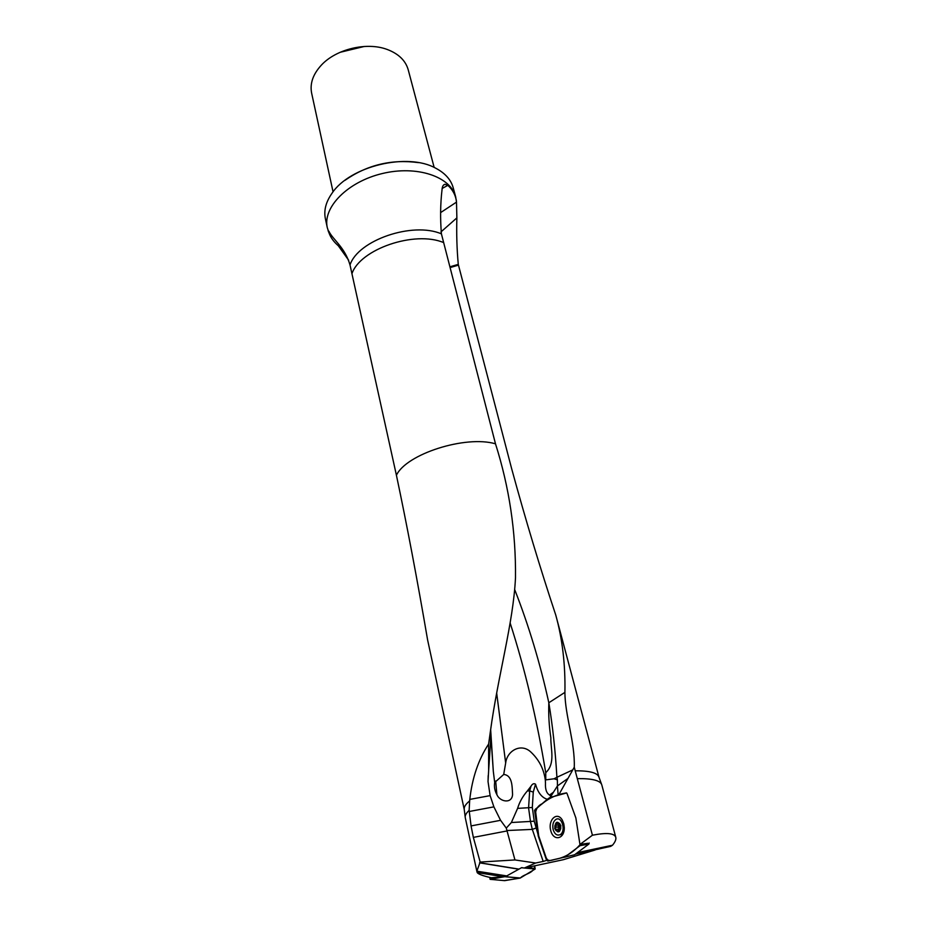 <?xml version="1.0" encoding="UTF-8"?>
<svg xmlns="http://www.w3.org/2000/svg" width="927" height="927" viewBox="0 0 927 927"><rect width="100%" height="100%" fill="white"/><g stroke="black" fill="none" stroke-linecap="round" stroke-linejoin="round"><path stroke-width="1.39" d="M440.696 212.55L456.501 202.121L456.397 201.194C455.574 195.076 452.724 189.78 447.845 185.33L445.006 184.264C443.222 184.693 442.237 186.466 442.04 189.606C440.371 203.801 440.163 218.552 441.414 233.859L495.493 443.813C509.294 487.312 515.968 531.971 515.493 577.788C513.234 623.732 498.008 675.076 490.313 732.006L488.61 744.057L488.645 770.522L490.904 736.467L493.315 771.368L490.661 729.665M329.062 231.518L328.911 231.252C332.619 239.444 344.809 247.057 350.012 264.96L396.42 475.261C406.837 524.52 417.243 579.421 427.614 639.966L464.253 809.549C463.778 807.104 465.586 804.219 469.653 800.893L469.792 799.41C472.179 778.008 478.448 759.549 488.61 744.057M329.05 233.025L327.277 227.636C322.596 207.358 347.625 181.738 382.283 173.546C416.883 165.11 450.719 176.605 455.655 196.814L456.455 201.692M328.61 231.576L329.027 232.932C330.615 237.497 333.697 241.762 338.285 245.748L348.656 260.244M456.501 202.121L456.872 217.891C456.42 233.813 456.884 249.305 458.274 264.369L511.681 468.807C525.632 519.885 540.314 568.599 555.725 614.949C562.388 638.784 565.447 664.589 564.914 692.365C564.937 714.96 575.122 742.446 574.277 767.197L575.215 770.801C589.688 770.719 597.614 772.851 598.993 777.208L601.53 784.184M575.215 770.801L592.423 835.215L579.954 844.462L575.864 817.938L566.976 793.396L566.27 792.875L558.714 794.96L574.277 767.197M547.034 860.233L543.187 861.438L532.307 829.387L506.942 830.534L506.281 828.112L511.368 822.516L517.602 808.379C519.479 802.098 522.724 796.293 527.359 790.951L530.997 786.223C532.376 783.836 533.882 783.153 535.528 784.184C537.857 792.562 541.762 797.591 547.254 799.294L534.566 810.256L538.228 836.015L547.115 860.476L547.799 861.044L564.844 857.093L580.035 845.679L580.314 844.404C573.199 852.481 565.146 857.394 556.13 859.155C552.48 859.642 548.181 862.713 546.084 857.487L538.703 835.969L535.47 813.408C535.98 808.668 538.263 805.424 542.307 803.651C549.665 797.672 557.776 794.103 566.652 792.944L550.07 797.51L535.319 809.259L538.703 835.969M506.281 828.112L500.568 820.314L493.894 806.861L490.128 795.621L488.031 781.588L488.645 770.522M592.423 835.215C606.687 832.446 614.474 833.164 615.795 837.371C616.27 839.398 615.169 842.029 612.469 845.25L610.696 846.363L575.389 854.173M579.954 844.462L587.799 843.28M543.187 861.438L535.609 863.014L524.265 868.054L521.669 867.626L505.482 876.618L491.333 877.742C483.152 875.957 478.448 874.242 477.22 872.597L476.849 871.183L480.163 862.064L473.349 837.394L471.067 825.922L469.143 810.383L469.653 800.893M476.965 871.855L465.261 817.637C464.844 815.563 466.142 813.141 469.143 810.383M595.076 850.013L563.419 859.677L524.265 868.054M535.609 863.014L514.948 859.943L480.163 862.064M577.776 778.622C592.411 778.46 600.418 780.546 601.785 784.856L615.795 837.371M364.265 46.466L340.105 52.306M434.16 167.439L408.251 69.896C405.644 60.649 398.691 53.859 387.382 49.525L386.953 49.374C366.617 41.785 336.107 49.108 321.379 65.11C313.013 74.206 309.769 83.534 311.623 93.094L333.06 191.854M418.39 162.619C391.588 159.004 367.092 164.925 344.89 180.371M455.655 196.814L453.21 187.81C450.985 179.734 445.192 173.222 435.841 168.274C407.66 152.237 350 166.084 332.063 193.187C325.945 201.854 323.708 210.29 325.342 218.505L327.277 227.636M506.942 830.534L514.948 859.943M551.136 796.467L551.797 796.861L550.325 797.266L553.477 792.179L549.572 795.065C546.524 793.234 545.169 789.283 545.47 783.222L545.343 780.314C543.906 769.016 538.923 759.445 530.383 751.6C520.522 742.956 507.023 750.94 505.667 763.014L503.709 774.462C512.654 775.262 512.075 787.081 512.573 794.346C512.202 804.068 499.931 802.087 496.895 794.624C494.728 790.743 493.998 786.699 494.694 782.515L493.315 771.368M546.582 860.337L538.228 836.015M550.325 797.266L547.254 799.294M558.714 794.96L557.706 795.412M553.465 796.583L551.797 796.861M514.786 589.827C528.819 625.713 540.163 663.361 548.83 702.759L564.914 692.365M548.83 702.747C552.666 726.038 555.366 750.882 556.907 777.289L572.712 769.92M490.974 742.689L490.684 729.526M549.572 795.065L550.881 796.42M494.694 782.515L503.709 774.462M510.186 623.153C524.902 668.738 536.756 718.587 545.736 772.701L545.771 779.885L554.056 778.784L557.382 779.839L557.451 785.922L553.477 792.179M558.181 795.204L557.405 786.026M554.056 778.784L556.907 777.289M557.451 785.922L567.95 778.437M496.698 693.245L505.667 763.014M545.736 772.701C555.725 763.431 550.522 748.773 550.858 737.753C549.085 726.339 548.402 714.682 548.83 702.759M560.511 829.016L559.711 823.547L556.675 822.516L554.775 826.015L555.887 830.557L558.923 831.612L555.887 830.557L554.775 826.015L556.675 822.516L559.711 823.547L560.835 828.101L558.923 831.612L560.638 829.005M553.118 829.468C554.601 834.091 556.907 835.853 560.012 834.729C566.281 831.739 562.017 815.714 555.98 819.375C553.222 821.345 552.272 824.706 553.118 829.468M555.296 827.22L558.309 827.104L559.862 830.001M555.852 829.283L558.819 829.144L559.781 823.651M558.321 831.299L559.375 831.252M559.387 823.443L558.714 824.937L555.771 825.088M556.385 823.466L558.39 823.373M558.274 824.949L558.228 827.093M555.806 829.329L558.796 829.19L559.19 830.534M564.844 857.093L574.601 854.752L588.888 844.068L580.035 845.679M589.201 843.002L588.888 844.068M574.601 854.752L564.45 857.278M563.79 823.802L564.288 827.498C564.694 839.236 553.419 841.635 550.731 830.557C547.741 819.7 557.243 811.032 562.33 820.128L563.79 823.802M556.061 825.065L555.991 827.197M557.023 830.974L557.509 831.762M505.574 876.699L520.348 877.996C524.566 873.558 534.126 873.674 534.694 865.83L535.169 869.016L520.174 878.078L504.659 880.65L490.116 879.329L506.003 876.444M491.333 873.477L491.067 874.787M490.116 879.329L489.746 877.382M528.842 867.069L535.169 869.016L524.404 868.02M520.024 878.112L504.253 880.615M396.42 475.261C406.293 453.998 465.412 435.03 495.493 443.813M351.924 273.755C360.012 249.12 414.775 230.313 443.697 242.619M350.012 264.96C358.031 240.209 412.55 221.426 441.414 233.859M535.528 784.184L533.268 792.087L532.318 807.487L534.242 821.218L538.031 834.404M490.128 795.621L469.792 799.41M575.76 853.883L599.074 848.97M610.696 846.363L576.049 853.663M577.451 852.62L612.469 845.25M504.184 876.849L477.22 872.597M476.849 871.183L507.011 875.957M518.761 869.202L479.526 862.84M479.607 862.736L518.923 869.109M535.876 828.101L532.307 829.387L530.511 821.739L528.587 808.008L529.653 790.905L527.359 790.951M533.268 792.087L529.653 790.905L530.997 786.223M534.242 821.218L511.368 822.516M532.318 807.487L517.602 808.379M500.568 820.314L471.067 825.922M493.894 806.861L469.271 811.484M507.057 830.94L473.349 837.394M339.572 245.585L338.285 245.748M342.33 249.154L341.206 249.27M458.471 265.134L450.128 267.579M458.274 264.369L449.931 266.802M440.962 231.924L456.872 217.891M442.133 188.482L447.845 185.33M496.895 794.624L495.69 781.009M545.47 783.222L545.354 780.441M557.034 777.208L557.382 779.839M554.74 828.587C558.309 833.779 560.348 832.759 560.87 825.528C557.289 820.36 555.238 821.38 554.74 828.587M558.796 824.879L558.668 826.084M558.332 831.252L559.421 831.195M556.42 823.512L558.506 823.431M555.354 827.232L558.309 827.104M580.337 844.613L587.058 843.396M521.449 867.742L523.674 867.95M505.4 876.768L520.012 878.112M328.088 230.614L329.015 232.932M456.269 199.838L456.397 201.194M555.736 614.949L598.981 777.15M477.057 872.122L505.47 876.618M464.253 809.549L465.192 817.058M445.006 184.264L443.57 185.052M490.313 732.006L490.684 739.236M488.042 781.588L488.193 775.621M561.484 834.659L560.012 834.729M559.665 830.522L557.845 830.604M555.864 825.053L558.714 824.937M556.652 822.527L557.417 822.492M563.373 822.712L562.33 820.128M588.9 844.057L580.047 845.667M505.482 876.745L520.174 878.078"/></g></svg>
